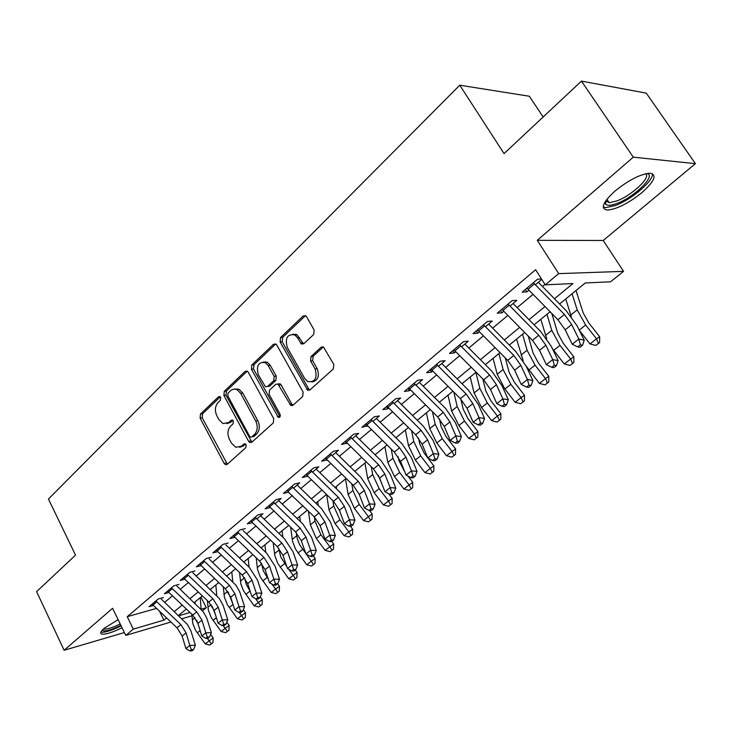 <?xml version="1.0" encoding="UTF-8"?>
<svg xmlns="http://www.w3.org/2000/svg" width="732" height="732" viewBox="0 0 732 732"><rect width="100%" height="100%" fill="white"/><g stroke="black" fill="none" stroke-linecap="round" stroke-linejoin="round"><path stroke-width="1.1" d="M220.68 397.394L219.838 396.552L218.529 396.79L200.467 414.028L200.111 418.118L224.111 463.383L225.52 464.719L227.185 464.381L245.842 447.609L246.117 444.681L245.165 443.775L243.902 444.004L241.468 446.209L235.814 447.279L231.458 443.125L229.418 439.31C227.121 434.085 227.533 429.657 230.644 426.042L233.05 423.819L233.325 420.9L232.428 420.031L231.138 420.26L228.741 422.492L222.967 423.563L218.868 419.573L216.855 415.803C214.577 410.625 214.979 406.205 218.045 402.554L220.414 400.303L220.68 397.394M615.026 191.034C602.601 202.517 600.075 208.867 607.459 210.066C616.902 209.187 628.367 203.395 641.854 192.69C654.728 181.069 657.373 174.573 649.778 173.191C640.125 174.216 628.541 180.163 615.026 191.034M118.099 619.629L104.081 628.422C100.522 631.56 99.772 633.445 101.84 634.086C105.792 634.543 112.527 632.43 122.043 627.745M313.689 334.487L314.147 330.004L306.58 316.736L305.683 315.748L303.139 315.977L280.548 337.553L280.109 341.935L307.66 390.229L309.947 389.955L333.325 368.937L333.81 364.445L323.535 347.096L321 347.316L311.045 356.493L310.578 360.94L315.117 368.955C317.578 378.279 315.08 382.47 307.641 381.537L304.668 378.462L287.237 347.407C284.84 337.928 287.392 333.774 294.886 334.954L297.467 337.745L301.374 343.976L303.807 343.72L313.689 334.487M581.446 81.106L646.264 93.138L695.4 163.657L633.281 157.17L581.446 81.106L504.064 153.601L459.76 85.205L48.44 499.041L75.533 555.149L36.6 591.63L64.123 650.272L112.591 608.283L125.758 635.413L133.297 629.117L127.231 616.683L535.614 269.715L545.239 284.849L558.672 273.622L623.545 271.362L610.616 281.793L585.28 282.973L559.596 303.972M633.281 157.17L537.297 240.325L558.672 273.622M248.276 372.249L247.169 371.106L245.092 371.417L224.276 391.291L223.9 395.463L248.596 441.295L249.951 442.595L251.781 442.265L273.292 422.922L273.713 418.64L248.276 372.249M251.835 364.975L273.512 344.269L275.818 343.994L276.824 345.065L303.13 392.114L302.682 396.497L293.001 405.199L290.851 405.491L277.922 384.016L275.754 384.309L269.541 390.065L269.12 394.356L280.008 414.138C280.64 416.417 280.063 417.496 278.279 417.368L251.433 369.248L251.835 364.975L253.949 364.756L275.616 344.086L273.512 344.269M64.123 650.272L124.376 632.558M163.318 597.559L158.231 598.959L149.035 606.709L153.4 605.483M178.937 584.429L173.841 585.801L164.425 593.734L168.9 592.508M194.932 570.987L189.835 572.314L180.191 580.449L184.784 579.222M211.319 557.208L206.232 558.498L196.35 566.824L201.071 565.607M228.119 543.08L223.04 544.333L212.902 552.87L217.752 551.654M245.348 528.596L240.27 529.803L229.875 538.56L234.871 537.352M256.85 518.933L263.017 513.745L257.948 514.898L247.288 523.883L252.403 522.666M274.921 503.735L281.143 498.501L276.092 499.608L265.149 508.832L270.355 507.569M293.468 488.143L299.745 482.864L294.712 483.916L283.476 493.377L288.783 492.078M312.518 472.122L318.85 466.806L313.827 467.803L302.298 477.52L307.705 476.166M332.081 455.679L338.468 450.308L333.463 451.241L321.623 461.233L327.14 459.833M352.183 438.779L358.625 433.362L353.648 434.232L341.469 444.498L347.105 443.052M372.844 421.412L379.341 415.95L374.391 416.746L361.873 427.296L367.62 425.795M394.091 403.552L400.642 398.034L395.719 398.766L382.854 409.618L387.795 408.84L388.719 408.063M415.941 385.178L422.556 379.615L417.67 380.265L404.43 391.428L409.334 390.732L410.414 389.817M438.431 366.275L445.102 360.656L440.252 361.233L426.628 372.716L431.496 372.103L432.749 371.051M461.581 346.812L468.315 341.149L463.512 341.624L449.475 353.455L454.307 352.925L455.725 351.726M485.426 326.765L492.224 321.046L487.457 321.44L473 333.627L477.795 333.179L479.396 331.834M509.994 306.104L516.856 300.34L512.144 300.632L497.248 313.195L501.987 312.839L503.781 311.329M127.231 616.683L156.502 608.411M164.709 602.317L172.441 595.857M180.292 589.287L188.316 582.581M196.249 575.947L204.594 568.974M212.6 562.277L221.274 555.021M229.354 548.268L238.376 540.719M246.538 533.903L255.916 526.052M264.161 519.162L273.914 511.009M282.241 504.046L292.388 495.564M300.788 488.537L311.347 479.716M319.838 472.616L330.818 463.429M339.401 456.256L350.829 446.703M359.494 439.456L371.389 429.51M380.146 422.19L392.526 411.832M401.374 404.439L414.275 393.651M423.215 386.176L436.647 374.949M445.678 367.391L459.678 355.688M468.809 348.057L483.394 335.86M492.627 328.146L507.834 315.428M517.158 307.632L533.015 294.365M542.449 286.487L544.956 284.391M541.534 279.02L537.59 279.185L522.227 292.132L526.921 291.885L528.916 290.201M535.33 284.812L541.772 279.395M543.144 116.992L529.355 96.249L459.76 85.205M296.158 334.853L295.801 334.222M537.297 240.325L603.205 240.489L695.4 163.657M603.205 240.489L623.545 271.362M200.934 597.102L206.314 607.697L202.499 610.772M554.472 298.748L572.936 283.549L545.239 284.849M133.297 629.117L163.904 620.132L166.576 617.936M174.408 611.485L182.186 605.089M190.091 598.584L198.171 591.941M206.15 585.371L214.549 578.463M222.601 571.829L231.339 564.647M239.474 557.958L248.551 550.482M256.758 543.73L266.201 535.961M274.491 529.135L284.309 521.056M292.681 514.166L302.892 505.766M311.356 498.803L321.97 490.065M330.516 483.029L341.57 473.943M350.198 466.833L361.7 457.372M370.419 450.198L382.388 440.353M391.199 433.097L403.652 422.849M412.555 415.52L425.53 404.842M434.524 397.449L448.039 386.322M457.125 378.847L471.207 367.263M480.393 359.705L495.07 347.627M504.348 339.987L519.647 327.396M529.035 319.674L544.983 306.552M191.93 615.795L182.058 618.723M170.913 622.026L125.758 635.413M178.901 615.74L189.991 612.483M201.172 609.207L206.314 607.697M550.089 311.74L534.095 324.816M524.688 332.502L509.353 345.037M500.048 352.641L485.334 364.664M476.129 372.195L462.011 383.724M452.898 391.172L439.346 402.252M430.334 409.618L417.322 420.25M408.401 427.543L395.911 437.754M387.072 444.974L375.077 454.782M366.329 461.919L354.8 471.344M346.154 478.417L335.073 487.475M326.509 494.475L315.858 503.177M307.376 510.113L297.137 518.476M288.737 525.338L278.901 533.381M270.584 540.179L261.123 547.911M252.879 554.646L243.783 562.084M235.622 568.755L226.874 575.91M218.795 582.507L210.368 589.388M202.371 595.93L194.264 602.555M186.34 609.033L178.544 615.402M159.494 611.238L163.904 620.132M270.209 507.697L269.907 507.13M288.527 492.297L314.266 516.792L320.113 525.704L324.935 539.008L329.757 535.211L335.338 535.458L330.471 522.181L321.677 508.841L297.174 485.023M307.33 476.495L306.488 474.967M326.637 460.263L325.429 458.095M346.465 443.592L345.202 441.35M366.842 426.454L365.552 424.194M387.795 408.84L386.478 406.562M409.334 390.732L407.989 388.427M431.496 372.103L430.114 369.779M454.307 352.925L452.898 350.573M477.795 333.179L476.34 330.809M501.987 312.839L500.496 310.45M526.921 291.885L525.393 289.46M226.847 423.672L230.845 422.181L228.741 422.492M232.868 420.305L230.845 422.181M239.712 447.307L243.564 445.852L241.468 446.209M245.586 444.031L243.564 445.852M220.286 396.863L202.59 413.745L202.233 417.816L227.359 464.225M245.092 371.417L247.206 371.188L226.389 391.034L226.014 395.207L251.881 442.174M228.1 392.993L227.835 395.921L249.575 436.199L250.509 437.096L251.808 436.867L254.416 434.515C257.646 430.846 258.085 426.344 255.715 421.01L240.682 393.349L236.921 389.552L234.56 388.976L231.413 389.946L228.1 392.993M251.781 436.894L253.903 436.528L251.808 436.867M234.908 388.994L239.025 389.296L242.786 393.084L257.81 420.699C260.171 426.024 259.741 430.517 256.511 434.177L253.903 436.528M277.904 384.007L280.017 383.769L281.161 384.931L291.729 403.991L292.974 405.217M253.949 364.756L253.547 369.02L279.99 416.819M268.196 365.57L265.304 362.56C258.314 361.791 255.999 365.872 258.369 374.83L265.432 386.743L267.546 386.441L273.75 380.677L274.171 376.358L268.196 365.57L270.291 365.35L267.409 362.349L263.483 361.956M267.482 386.496L269.641 386.185L267.546 386.441M270.291 365.35L276.266 376.12L275.845 380.43L269.641 386.185M292.718 334.149L296.982 334.789L303.624 343.875M311.942 381.976C317.99 380.677 319.738 376.266 317.194 368.718L315.117 368.955M323.288 346.959L313.122 356.283L312.665 360.72L317.194 368.718M305.491 315.629L282.644 337.388L282.213 341.762L308.593 388.793L309.874 390.028M210.633 634.452L213.186 637.965L212.93 642.669L209.745 645.048L212.93 642.669M209.745 645.048L205.225 643.904L195.535 630.252L192.855 623.691L191.811 614.212M205.225 643.904L209.169 640.829L207.357 638.341M198.592 625.531L196.688 620.343M195.105 603.342L194.996 601.951M200.22 597.687L201.126 609.161M211.319 643.831L209.169 640.829L213.186 637.965M155.898 600.926L180.914 624.643L186.056 632.878L189.817 645.423L195.362 645.258L190.915 630.828L187.383 624.423L161.397 599.179M152.064 604.147L177.016 627.791L182.14 635.998L185.873 648.534L189.817 645.423L191.299 649.659L189.725 650.894L191.94 650.821L193.523 649.586L191.299 649.659M193.523 649.586L195.362 645.258M185.873 648.534L189.725 650.894M120.89 625.366C110.312 630.453 104.145 632.009 102.37 630.032M103.541 628.898L103.944 629.044C107.128 629.428 112.554 627.727 120.204 623.957M100.879 632.1L101.062 632.155C104.996 632.622 111.685 630.527 121.137 625.878M646.786 173.511C656.979 174.975 634.287 197.32 616.811 203.478C610.781 205.71 606.993 205.884 605.474 204.008L605.117 201.776M605.776 200.778L609.143 202.682L616.591 201.007C631.469 195.737 651.507 177.135 645.597 173.758M603.205 206.973L606.041 207.614L615.319 205.509C631.469 199.699 654.015 180.52 652.404 173.64M226.783 622.218L229.171 625.503L228.924 630.261L225.703 632.658L228.924 630.261M225.703 632.658L221.137 631.496L211.31 617.698L208.336 610.131L207.366 600.679M221.137 631.496L225.172 628.349L223.123 625.54M215.473 614.807L212.17 606.197M210.67 589.681L210.633 589.178M215.83 584.932L216.745 595.5M227.323 631.405L225.172 628.349L229.171 625.503M243.326 609.71L245.54 612.739L245.302 617.552L242.054 619.977L245.302 617.552M242.054 619.977L237.433 618.796L227.46 604.852L224.413 597.221L223.269 586.78M237.433 618.796L241.569 615.575L239.254 612.409M232.666 603.351L228.146 592.051M231.806 571.875L232.73 581.501M243.71 618.686L241.569 615.575L245.54 612.739M260.281 596.9L262.312 599.673L262.074 604.531L258.799 606.974L262.074 604.531M258.799 606.974L254.123 605.785L243.472 590.742L240.883 583.999L239.538 572.497M254.123 605.785L258.359 602.482L255.569 598.675M250.243 591.41L246.309 584.52L244.57 577.704M248.166 558.507L249.072 567.154M260.5 605.657L258.359 602.482L262.312 599.673M277.657 583.77L279.496 586.277L279.267 591.182L275.964 593.661L279.267 591.182M275.964 593.661L271.224 592.453L260.418 577.246L257.536 569.487L256.182 557.811M271.224 592.453L275.571 589.068L271.929 584.118M268.296 579.186L263.328 570.914L261.397 563.054M264.92 544.809L265.789 552.404M277.702 592.307L275.571 589.068L279.496 586.277M171.444 587.823L196.716 611.861L201.94 620.169L205.82 632.814L211.374 632.695L206.799 618.156L203.203 611.687L176.934 586.112M167.518 591.127L192.736 615.081L197.933 623.38L201.785 635.998L205.82 632.814L207.321 637.115L205.701 638.377L207.915 638.322L209.535 637.06L207.321 637.115M209.535 637.06L211.374 632.695M201.785 635.998L205.701 638.377M187.374 574.391L212.911 598.767L218.218 607.157L222.226 619.903L227.789 619.821L223.068 605.181L219.408 598.648L192.864 572.726M183.348 577.777L208.83 602.07L214.11 610.442L218.09 623.161L222.226 619.903L223.727 624.259L222.061 625.558L224.294 625.521L225.95 624.222L223.727 624.259M225.95 624.222L227.789 619.821M218.09 623.161L222.061 625.558M203.688 560.639L229.509 585.344L234.899 593.826L239.035 606.663L244.598 606.636L239.739 591.877L236.006 585.289L209.178 559.01M199.571 564.107L225.319 588.729L230.69 597.193L234.789 610.003L239.035 606.663L240.535 611.083L238.833 612.419L241.066 612.4L242.768 611.064L240.535 611.083M242.768 611.064L244.598 606.636M234.789 610.003L238.833 612.419M220.424 546.529L246.51 571.591L252 580.156L256.264 593.094L261.836 593.112L257.563 580.229L249.356 567.428L225.895 544.947M216.196 550.089L242.219 575.059L247.681 583.605L251.918 596.516L256.264 593.094L257.774 597.577L256.026 598.95L258.259 598.941L260.006 597.577L257.774 597.577M260.006 597.577L261.836 593.112M251.918 596.516L256.026 598.95M295.243 570.018L297.11 572.552L296.89 577.511L293.55 580.009L296.89 577.511M293.55 580.009L288.756 578.783L277.785 563.411L274.82 555.588L273.201 542.705M288.756 578.783L293.212 575.315L288.692 569.203M286.88 566.742L280.768 556.97L278.636 548.048M282.085 530.773L282.891 537.242M295.335 578.619L293.212 575.315L297.11 572.552M237.58 532.072L263.95 557.482L269.532 566.147L273.933 579.177L279.514 579.25L275.104 566.266L266.759 553.337L243.042 530.535M233.243 535.723L259.549 561.041L265.103 569.679L269.477 582.69L273.933 579.177L275.452 583.733L273.658 585.133L275.891 585.152L277.684 583.752L275.452 583.733M277.684 583.752L279.514 579.25M269.477 582.69L273.658 585.133M313.269 555.917L315.172 558.47L314.961 563.484L311.585 566.01L314.961 563.484M311.585 566.01L306.735 564.765L295.591 549.229L292.544 541.341L290.622 527.159M306.735 564.765L311.292 561.206L299.589 544.654L297.274 538.706L296.286 532.667M299.69 516.389L300.395 521.623M313.415 564.592L311.292 561.206L315.172 558.47M255.175 517.24L281.838 543.025L287.511 551.772L292.059 564.903L297.64 565.022L293.084 551.946L284.592 538.88L260.629 515.749M250.728 520.983L277.318 546.676L282.973 555.396L287.484 568.499L292.059 564.903L293.578 569.523L291.748 570.96L293.98 571.006L295.81 569.569L293.578 569.523M295.81 569.569L297.64 565.022M287.484 568.499L291.748 570.96M331.761 541.451L333.691 544.041L333.49 549.11L330.077 551.654L333.49 549.11M330.077 551.654L325.164 550.391L316.325 538.505L310.359 524.807L308.447 511.146M325.164 550.391L329.848 546.74L320.973 534.817L314.97 521.092L314.367 516.893M317.725 501.649L318.292 505.547M331.953 550.199L329.848 546.74L333.691 544.041M273.228 502.024L300.184 528.184L305.958 537.023L310.661 550.254L316.242 550.437L311.539 537.261L302.902 524.057L278.663 500.587M268.671 505.867L295.554 531.926L301.3 540.747L305.967 553.95L310.661 550.254L312.18 554.947L310.304 556.421L312.537 556.485L314.421 555.012L312.18 554.947M314.421 555.012L316.242 550.437M305.967 553.95L310.304 556.421M350.472 526.262L352.687 529.227L352.504 534.351L349.054 536.922L352.504 534.351M349.054 536.922L344.086 535.65L335.1 523.618L328.979 509.811L326.682 494.649M344.086 535.65L348.889 531.899L339.877 519.839L333.71 506.004L332.886 500.688M336.226 486.533L336.61 488.976M350.985 535.431L348.889 531.899L352.687 529.227M291.757 486.405L319.015 512.949L324.898 521.889L329.757 535.211L331.285 539.987L329.345 541.497L331.578 541.588L333.518 540.079L331.285 539.987M287.081 490.349L288.005 491.318L292.69 487.384M333.518 540.079L335.338 535.458M324.935 539.008L329.345 541.497M359.238 494.356L360.501 497.668M369.523 510.469L372.185 514.029L372.012 519.208L368.535 521.806L372.012 519.208M368.535 521.806L363.493 520.516L354.38 508.337L348.084 494.429L345.559 478.902M363.493 520.516L368.425 516.664L359.275 504.458L352.934 490.513L351.854 483.998M355.203 471.015L355.349 471.884M370.511 520.269L368.425 516.664L372.185 514.029M266.393 362.45L265.707 361.764M310.789 470.365L338.349 497.312L344.342 506.343L349.356 519.775L354.938 520.077L349.914 506.709L340.956 493.222L316.178 469.047M305.976 474.409L333.472 501.255L339.428 510.268L344.406 523.673L349.356 519.775L350.893 524.624L348.908 526.18L351.14 526.29L353.126 524.743L350.893 524.624M353.126 524.743L354.938 520.077M344.406 523.673L348.908 526.18M296.039 334.314L296.112 334.771M378.353 475.37L382.58 485.627M388.692 493.752L392.206 498.419L392.041 503.662L388.527 506.288L392.041 503.662M388.527 506.288L383.422 504.97L374.162 492.663L367.693 478.627L364.966 463.036M383.422 504.97L388.491 501.027L379.194 488.674L372.68 474.611L371.289 466.787M390.559 504.714L388.491 501.027L392.206 498.419M291.336 404.037L292.224 405.638M330.324 453.895L358.213 481.253L364.307 490.385L369.495 503.909L375.068 504.284L369.87 490.815L360.757 477.182L335.704 452.632M325.392 458.049L353.199 485.307L359.266 494.411L364.408 507.917L369.495 503.909L371.033 508.841L368.992 510.442L371.225 510.579L373.265 508.987L371.033 508.841M373.265 508.987L375.068 504.284M364.408 507.917L368.992 510.442M398.181 456.823L398.894 460.547L404.787 471.847M408.026 476.129L412.766 482.397L412.619 487.695L409.069 490.349L412.619 487.695M409.069 490.349L403.89 489.013L394.484 476.55L387.832 462.404L384.895 446.749M403.89 489.013L409.097 484.959L399.645 472.46L392.956 458.287L391.19 449.027M411.146 488.729L409.097 484.959L412.766 482.397M350.408 436.967L378.609 464.747L384.822 473.979L390.193 487.613L395.756 488.061L390.385 474.482L381.098 460.703L355.752 435.778M345.339 441.24L373.457 468.919L379.643 478.124L384.968 491.73L390.193 487.613L391.73 492.627L389.634 494.265L391.858 494.439L393.953 492.801L391.73 492.627M393.953 492.801L395.756 488.061M384.968 491.73L389.634 494.265M418.53 438.001L419.738 443.857L424.322 453.346L427.772 457.875M427.872 458.012L433.893 465.936L433.756 471.289L430.169 473.97L433.756 471.289M430.169 473.97L424.926 472.616L415.355 460.007L408.52 445.742L405.363 430.023M424.926 472.616L430.27 468.453L420.662 455.798L413.781 441.506L411.576 430.681M432.31 472.305L430.27 468.453L433.893 465.936M371.042 419.564L399.581 447.792L405.912 457.125L411.466 470.859L417.02 471.381L411.457 457.701L401.996 443.766L376.358 418.457M365.835 423.965L394.283 452.074L400.587 461.389L406.086 475.086L411.466 470.859L413.004 475.956L410.853 477.648L413.077 477.84L415.227 476.157L413.004 475.956M415.227 476.157L417.02 471.381M406.086 475.086L410.853 477.648M439.41 418.777L441.158 426.71L445.88 436.272L455.597 449.009L455.478 454.435L451.845 457.134L455.478 454.435M451.845 457.134L446.538 455.771L436.812 443.006L429.776 428.623L426.39 412.839M446.538 455.771L452.037 451.479L442.265 438.678L435.183 424.267L432.447 411.723M454.05 455.432L452.037 451.479L455.597 449.009M392.27 401.676L421.138 430.352L427.589 439.795L433.344 453.63L438.889 454.233L433.134 440.454L423.489 426.363L397.549 400.642M386.908 406.196L415.694 434.762L422.117 444.178L427.808 457.985L433.344 453.63L434.881 458.818L432.667 460.547L434.89 460.785L437.105 459.046L434.881 458.818M437.105 459.046L438.889 454.233M427.808 457.985L432.667 460.547M460.821 399.105L463.173 409.078L468.032 418.722L477.923 431.615L477.813 437.096L474.144 439.831L477.813 437.096M474.144 439.831L468.764 438.441L458.873 425.521L451.635 411.018L448.002 395.17M468.764 438.441L474.418 434.03L464.481 421.074L457.198 406.544L453.831 392.114M476.413 438.075L474.418 434.03L477.923 431.615M414.102 383.275L443.317 412.418L449.896 421.971L455.844 435.906L461.37 436.592L455.414 422.712L445.587 408.456L419.335 382.324M408.584 387.923L437.709 416.956L444.26 426.472L450.162 440.38L455.844 435.906L457.39 441.176L455.112 442.97L457.326 443.226L459.605 441.442L457.39 441.176M459.605 441.442L461.37 436.592M450.162 440.38L455.112 442.97M482.791 378.874L485.819 390.943L490.815 400.66L500.88 413.717L500.779 419.271L497.083 422.035L500.779 419.271M497.083 422.035L491.62 420.616L481.555 407.532L474.107 392.919L470.228 377.017M491.62 420.616L497.44 416.087L487.329 402.957L479.826 388.317L475.882 372.396M499.407 420.223L497.44 416.087L500.88 413.717M436.565 364.344L466.128 393.972L472.845 403.625L479.012 417.661L484.52 418.439L478.344 404.457L468.324 390.037L441.762 363.475M430.883 369.129L460.364 398.629L467.043 408.255L473.156 422.273L479.012 417.661L480.549 423.032L478.206 424.871L480.412 425.164L482.754 423.334L480.549 423.032M482.754 423.334L484.52 418.439M473.156 422.273L478.206 424.871M505.272 357.911L509.115 372.286L514.257 382.086L524.496 395.307L524.423 400.926L520.681 403.716L524.423 400.926M520.681 403.716L515.136 402.28L504.897 389.031L497.229 374.299L493.075 358.332M515.136 402.28L521.129 397.613L510.844 384.318L503.122 369.559L498.895 353.583M523.078 401.859L521.129 397.613L524.496 395.307M459.687 344.845L489.617 374.967L496.47 384.739L502.857 398.876L508.347 399.745L501.951 385.663L491.721 371.087L464.838 344.067M453.849 349.777L483.687 379.771L490.495 389.506L496.827 403.625L502.857 398.876L504.403 404.348L501.987 406.242L504.183 406.571L506.599 404.686L504.403 404.348M506.599 404.686L508.347 399.745M496.827 403.625L501.987 406.242M528.275 336.134L533.097 353.08L538.395 362.962L548.808 376.358L548.753 382.04L544.965 384.858L548.753 382.04M544.965 384.858L539.356 383.403L526.116 366.018M539.356 383.403L545.514 378.6L535.046 365.131L527.086 350.253L522.584 334.222M523.151 360.702L516.591 339.117M547.435 382.946L545.514 378.6L548.808 376.358M483.513 324.77L513.809 355.404L520.8 365.286L527.424 379.533L532.887 380.494L526.262 366.311L515.813 351.561L488.61 324.084M477.493 329.839L507.697 360.354L514.651 370.2L521.211 384.419L527.424 379.533L528.971 385.096L526.482 387.045L528.669 387.42L531.158 385.471L528.971 385.096M531.158 385.471L532.887 380.494M521.211 384.419L526.482 387.045M551.782 313.47L557.784 333.316L563.247 343.271L573.851 356.841L573.815 362.596L569.99 365.442L573.815 362.596M569.99 365.442L564.29 363.969L552.413 348.679M564.29 363.969L570.64 359.009L559.98 345.376L551.772 330.37L546.969 314.293M546.703 338.669L540.802 319.335M572.534 363.475L570.64 359.009L573.851 356.841M508.054 304.073L538.734 335.247L545.871 345.248L552.742 359.595L558.168 360.666L551.297 346.373L540.637 331.459L513.095 303.505M501.85 309.307L532.429 340.343L539.53 350.317L546.337 364.637L552.742 359.595L554.28 365.259L551.718 367.272L553.895 367.693L556.457 365.68L554.28 365.259M556.457 365.68L558.168 360.666M546.337 364.637L551.718 367.272M576.02 290.549L583.212 312.948L588.848 322.986L599.645 336.729L599.627 342.558L595.766 345.44L599.627 342.558M595.766 345.44L589.983 343.93L579.396 330.443M589.983 343.93L596.525 338.834L585.673 325.017L577.209 309.883L572.076 293.77M571.308 316.599L565.726 298.958M598.383 343.409L596.525 338.834L599.645 336.729M533.363 282.744L564.427 314.467L571.71 324.587L578.838 339.035L584.237 340.215L577.109 325.832L566.22 310.734L538.331 282.287M526.958 288.143L557.93 319.728L565.177 329.812L572.241 344.232L578.838 339.035L580.385 344.818L577.731 346.886L579.9 347.343L582.544 345.275L580.385 344.818M582.544 345.275L584.237 340.215M572.241 344.232L577.731 346.886M219.948 396.607L218.529 396.79M245.202 443.793L243.902 444.004M232.501 420.058L231.138 420.26M226.206 463.008L224.111 463.383M202.233 417.816L200.111 418.118M202.59 413.745L200.467 414.028M250.692 440.948L248.596 441.295M226.014 395.207L223.9 395.463M226.389 391.034L224.276 391.291M256.511 434.177L254.416 434.515M257.81 420.699L255.715 421.01M242.786 393.084L240.682 393.349M291.729 403.991L289.643 404.274M281.161 384.931L279.066 385.188M279.478 416.188L277.391 416.499M253.547 369.02L251.433 369.248M275.845 380.43L273.75 380.677M276.266 376.12L274.171 376.358M302.481 342.732L300.385 342.915M299.562 337.571L297.467 337.745M312.665 360.72L310.578 360.94M313.122 356.283L311.045 356.493M323.077 347.124L321 347.316M308.593 388.793L306.516 389.058M282.213 341.762L280.109 341.935M282.644 337.388L280.548 337.553M305.226 315.849L303.139 315.977M197.237 632.887L200.138 630.6M192.232 619.94L195.032 617.689M180.914 624.643L177.016 627.791M186.056 632.878L182.14 635.998M156.749 601.805L152.915 605.025M213.039 620.37L216.388 617.716M207.915 607.322L211.155 604.705M229.217 607.542L233.041 604.522M223.965 594.393L227.679 591.401M245.787 594.411L249.996 591.072M240.398 581.153L244.58 577.786M262.77 580.952L267.079 577.53M257.243 567.584L261.525 564.143M196.716 611.861L192.736 615.081M201.94 620.169L197.933 623.38M172.304 588.711L168.378 592.014M212.911 598.767L208.83 602.07M218.218 607.157L214.11 610.442M188.243 575.297L184.217 578.683M229.509 585.344L225.319 588.729M234.899 593.826L230.69 597.193M204.567 561.554L200.449 565.022M246.51 571.591L242.219 575.059M252 580.156L247.681 583.605M221.311 547.463L217.084 551.013M280.182 567.154L284.602 563.649M274.509 553.676L278.892 550.153M263.95 557.482L259.549 561.041M269.532 566.147L265.103 569.679M238.476 533.015L234.149 536.657M298.025 553.008L302.554 549.412M292.205 539.429L296.698 535.806M281.838 543.025L277.318 546.676M287.511 551.772L282.973 555.396M256.081 518.192L251.643 521.934M316.325 538.505L320.973 534.817M310.359 524.807L314.97 521.092M300.184 528.184L295.554 531.926M305.958 537.023L301.3 540.747M274.152 502.985L269.586 506.828M335.1 523.618L339.877 519.839M328.979 509.811L333.71 506.004M319.015 512.949L314.266 516.792M324.898 521.889L320.113 525.704M354.38 508.337L359.275 504.458M348.084 494.429L352.934 490.513M338.349 497.312L333.472 501.255M344.342 506.343L339.428 510.268M311.731 471.353L306.918 475.407M374.162 492.663L379.194 488.674M367.693 478.627L372.68 474.611M358.213 481.253L353.199 485.307M364.307 490.385L359.266 494.411M331.285 454.901L326.344 459.055M394.484 476.55L399.645 472.46M387.832 462.404L392.956 458.287M378.609 464.747L373.457 468.919M384.822 473.979L379.643 478.124M351.378 437.983L346.3 442.256M415.355 460.007L420.662 455.798M408.52 445.742L413.781 441.506M322.345 346.748L321.805 347.243M399.581 447.792L394.283 452.074M405.912 457.125L400.587 461.389M372.03 420.607L366.805 424.999M436.812 443.006L442.265 438.678M429.776 428.623L435.183 424.267M421.138 430.352L415.694 434.762M427.589 439.795L422.117 444.178M393.258 402.728L387.896 407.248M458.873 425.521L464.481 421.074M451.635 411.018L457.198 406.544M443.317 412.418L437.709 416.956M449.896 421.971L444.26 426.472M415.108 384.346L409.581 388.994M481.555 407.532L487.329 402.957M474.107 392.919L479.826 388.317M466.128 393.972L460.364 398.629M472.845 403.625L467.043 408.255M437.58 365.424L431.898 370.209M504.897 389.031L510.844 384.318M497.229 374.299L503.122 369.559M489.617 374.967L483.687 379.771M496.47 384.739L490.495 389.506M460.721 345.952L454.874 350.875M528.934 369.98L535.046 365.131M521.028 355.13L527.086 350.253M513.809 355.404L507.697 360.354M520.8 365.286L514.651 370.2M484.557 325.886L478.536 330.956M553.676 350.372L559.98 345.376M545.532 335.393L551.772 330.37M538.734 335.247L532.429 340.343M545.871 345.248L539.53 350.317M509.115 305.217L502.911 310.441M579.232 330.114L585.673 325.017M570.777 315.062L577.209 309.883M564.427 314.467L557.93 319.728M571.71 324.587L565.177 329.812M534.433 283.906L528.037 289.296M227.13 464.427L225.52 464.719M251.744 442.293L249.951 442.595M239.025 389.296L236.921 389.552M292.937 405.199L290.851 405.491M280.017 383.769L277.922 384.016M279.706 417.158L278.279 417.368M267.409 362.349L265.304 362.56M303.469 343.784L301.374 343.976M296.982 334.789L294.886 334.954M309.737 389.955L307.66 390.229M606.087 201.474L605.474 204.008M606.883 199.296L609.143 202.682"/></g></svg>

